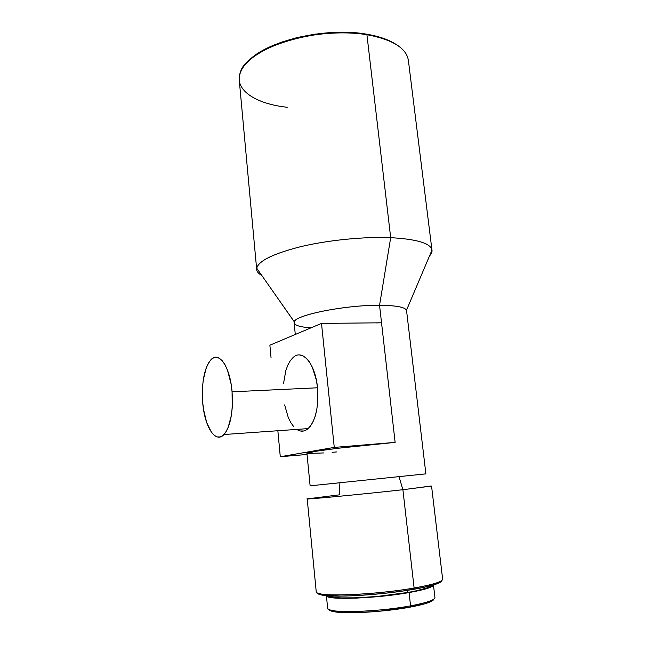 <?xml version="1.0" encoding="UTF-8"?>
<svg xmlns="http://www.w3.org/2000/svg" width="645" height="645" viewBox="0 0 645 645"><rect width="100%" height="100%" fill="white"/><g stroke="black" fill="none" stroke-linecap="round" stroke-linejoin="round"><path stroke-width="0.97" d="M293.419 357.217C302.594 348.808 315.381 363.974 317.517 387.782L317.646 403.141L316.655 410.349L315.002 416.823L312.777 422.314L310.068 426.595L307.004 429.522L303.706 430.989L300.312 430.981L296.773 429.409C300.675 431.989 304.472 431.723 308.165 428.611C315.711 420.661 318.832 407.051 317.517 387.782L232.071 391.805C233.248 412.042 230.563 426.281 224.008 434.52C215.325 444.203 204.304 426.184 202.667 402.053C201.53 382.001 204.32 367.852 211.06 359.604C218.994 350.848 230.16 366.795 232.071 391.805L317.517 387.782L316.405 380.276L312.317 367.182L309.536 362.127L306.407 358.338L303.077 355.927L299.675 354.984M429.538 602.188L430.578 600.801C426.313 602.495 419.645 604.18 410.567 605.865L409.994 607.155C418.847 605.51 425.361 603.857 429.538 602.188C432.271 601.076 433.698 600.06 433.827 599.14M326.41 595.706L328.708 597.06L332.852 597.81L356.105 598.141L377.438 596.69L409.067 592.57C375.745 598.608 325.733 600.269 326.41 595.706L327.66 608.388C327.031 613.468 377.204 612.21 410.567 605.865L409.067 592.57L424.539 589.248L429.578 587.635L432.569 586.136L433.464 584.967C432.9 587.192 424.773 589.724 409.067 592.57L410.567 605.865C427.175 602.688 435.286 599.834 434.907 597.302L433.456 584.991M407.608 590.312L407.85 592.457C421.725 589.965 429.489 587.684 431.15 585.62L427.571 587.724L416.065 590.876L407.85 592.457L407.608 590.312M436.867 583.838L437.915 582.443C432.98 584.257 425.047 586.12 414.114 588.022L413.534 589.345C424.241 587.466 432.013 585.636 436.867 583.838C439.963 582.669 441.527 581.629 441.559 580.71M425.442 473.906L399.021 476.631L402.899 489.716L414.114 588.022C433.569 584.523 443.075 581.516 442.623 578.984L431.553 486.048L402.899 489.716L431.037 486.016M307.334 498.795C300.78 500.085 361.305 494.384 402.899 489.716C363.82 494.102 305.835 499.625 307.205 498.891L339.254 494.852L339.923 482.75L310.116 485.822L425.885 473.857L406.584 310.882C406.269 307.359 397.256 305.496 379.55 305.295C396.006 305.456 404.987 307.101 406.487 310.237L431.997 250.091C430.578 243.27 416.807 239.126 390.685 237.666L379.55 305.295L395.127 442.389C358.886 445.3 305.528 451.943 306.923 453.225L310.116 485.822M431.908 249.631L408.511 61.477C407.245 48.641 393.386 39.716 366.916 34.693L390.685 237.666C417.726 239.214 431.513 243.568 432.045 250.736L429.53 255.904C431.424 253.904 432.247 251.961 431.997 250.091M287.243 107.272C255.694 103.942 233.812 89.913 240.263 72.579C245.987 48.423 317.501 25.59 366.916 34.693L366.15 34.104L373.503 35.531L380.26 37.321L386.363 39.458L395.24 43.884C388.056 39.401 378.365 36.144 366.15 34.104L366.916 34.693C388.572 38.571 401.891 45.456 406.89 55.357M376.406 322.911L381.534 322.798L379.55 305.295C343.833 304.932 292.241 315.728 294.112 322.508L295.289 334.473M248.43 60.985C266.667 40.917 325.757 26.856 366.15 34.104L350.009 32.452L332.578 32.476L314.712 34.193L297.281 37.515L281.131 42.28L267.03 48.214L255.549 55.018L248.422 60.985M366.916 34.693C340.762 30.444 306.004 33.846 279.986 43.215C253.195 53.729 239.585 65.645 239.15 78.98L256.637 268.868C257.653 261.362 272.246 253.985 300.425 246.737C327.765 240.166 363.909 236.546 390.685 237.666L366.916 34.693M310.979 327.845C298.966 327.007 293.411 325.007 294.289 321.831C295.257 314.994 345.269 304.956 379.55 305.295L390.685 237.666C364.344 236.562 328.926 240.045 301.739 246.422C273.69 253.461 258.685 260.717 256.71 268.199C256.299 270.956 257.992 273.367 261.781 275.439C258.306 273.536 256.597 271.343 256.637 268.868M307.205 498.891L316.26 592.046C315.276 597.197 374.64 595.085 414.114 588.022L402.899 489.716L399.021 476.631L310.221 485.814M317.622 593.11C317.88 594.134 320.154 594.916 324.419 595.456C339.133 597.568 384.097 594.577 413.534 589.345L414.114 588.022C384.057 593.344 338.101 596.423 323.129 594.303C318.34 593.706 316.034 592.811 316.219 591.626M317.848 593.529L320.154 594.666L324.87 595.512L340.963 596.117L357.677 595.553L383.13 593.481L402.069 591.143L423.467 587.442L434.641 584.604L439.229 582.83L441.382 581.234M328.781 595.851C330.78 599.81 377.18 598.004 407.85 592.457L377.535 596.407L357.088 597.802L340.625 597.915L334.755 597.488L328.781 595.851M432.956 600.366L425.12 603.696L409.994 607.155L379.083 611.283L358.225 612.613L341.423 612.524L331.345 611.073L329.063 609.573C329.434 610.573 331.498 611.355 335.263 611.928C348.163 614.096 385.436 611.791 409.994 607.155L410.567 605.865C385.396 610.597 347.163 612.976 333.981 610.783C329.603 610.122 327.483 609.186 327.62 607.977M381.534 322.798L321.508 323.403L334.263 447.404L395.127 442.389L381.534 322.798L321.508 323.403L269.884 345.196L321.508 323.403L334.263 447.404L280.285 456.733L277.858 430.739L280.285 456.733L334.263 447.404L395.127 442.389L337.94 448.267L316.276 451.21L306.931 453.346M271.061 357.862L269.884 345.196L271.061 357.862M293.161 357.427L290.298 360.676L287.831 365.102L285.84 370.52L283.526 383.525M284.622 404.899L288.275 417.525L290.822 422.644L293.749 426.7M307.302 453.475L323.855 452.935M332.167 452.314L336.738 451.927M307.044 454.459L280.285 456.733L307.044 454.459M202.667 402.053L203.53 409.43L206.714 422.677L211.479 432.352L214.269 435.343L217.188 436.915L220.139 436.963L223.001 435.464L225.661 432.432L228.008 427.982L231.361 415.469L232.216 407.922L232.071 391.805L231.079 383.92L227.5 370.166L225.065 364.844L222.34 360.845L219.437 358.314L216.478 357.298L213.576 357.822L210.834 359.829L208.359 363.216L206.223 367.827L203.272 379.978L202.538 387.073L202.667 402.053M308.165 428.611L224.008 434.52M431.973 250.147L432.045 250.736M256.71 268.199L294.289 321.831M323.129 594.303L324.419 595.456M333.981 610.783L335.263 611.928"/></g></svg>
